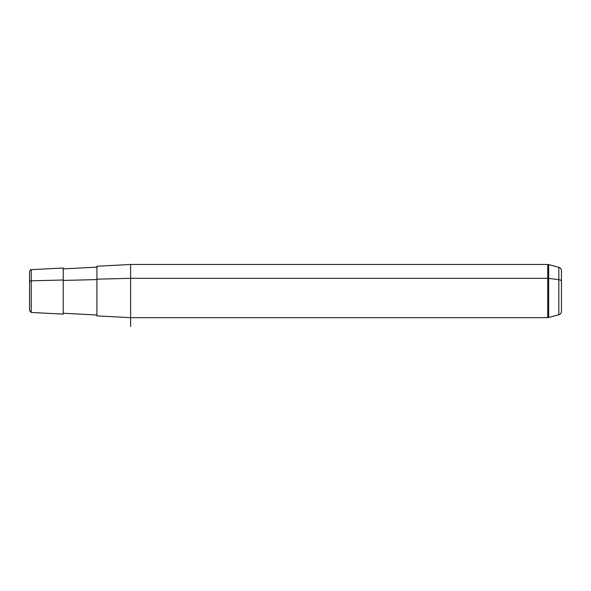 <?xml version="1.0" encoding="UTF-8"?>
<svg xmlns="http://www.w3.org/2000/svg" width="591" height="591" viewBox="0 0 591 591"><rect width="100%" height="100%" fill="white"/><g stroke="black" fill="none" stroke-linecap="round" stroke-linejoin="round"><path stroke-width="0.89" d="M96.924 279.166L96.924 266.238L130.611 264.473L547.746 264.473L548.67 264.591L548.67 317.544L548.67 264.591L558.82 267.317L558.82 314.818L558.82 267.317C560.467 267.863 561.347 269.008 561.45 270.737L561.45 281.323A3.546 1.699 180 0 0 558.82 279.676L548.67 278.376A3.546 1.699 180 0 0 547.746 278.317L547.746 317.663L130.611 317.663L130.611 278.317L547.746 278.317L547.746 264.473L547.746 278.317L130.611 278.317L130.611 317.663L96.924 315.897L96.924 279.166L130.611 278.317L130.611 264.473L130.611 278.317L96.924 279.166L96.924 315.01L63.237 313.245L63.237 280.008L63.237 314.131L31.227 312.454L31.227 280.814L63.237 280.008L31.227 280.814L31.227 269.681L31.227 280.814A1.773 0.85 180 0 0 29.55 281.663L29.55 271.454C30.281 269.843 30.843 269.252 31.227 269.681L63.237 268.004L63.237 280.008M63.237 280.437L96.924 279.587L63.237 280.437M29.55 281.663A1.773 0.85 0 0 1 31.227 280.814L31.227 312.454L29.55 310.681L29.55 281.663M558.82 279.676A3.546 1.699 0 0 1 561.45 281.323L561.45 311.398C561.347 313.127 560.467 314.272 558.82 314.818L547.746 317.663L547.746 278.317A3.546 1.699 0 0 1 548.67 278.376L558.82 279.676M130.611 317.663L130.611 326.528M96.924 267.125L63.237 268.89"/></g></svg>
